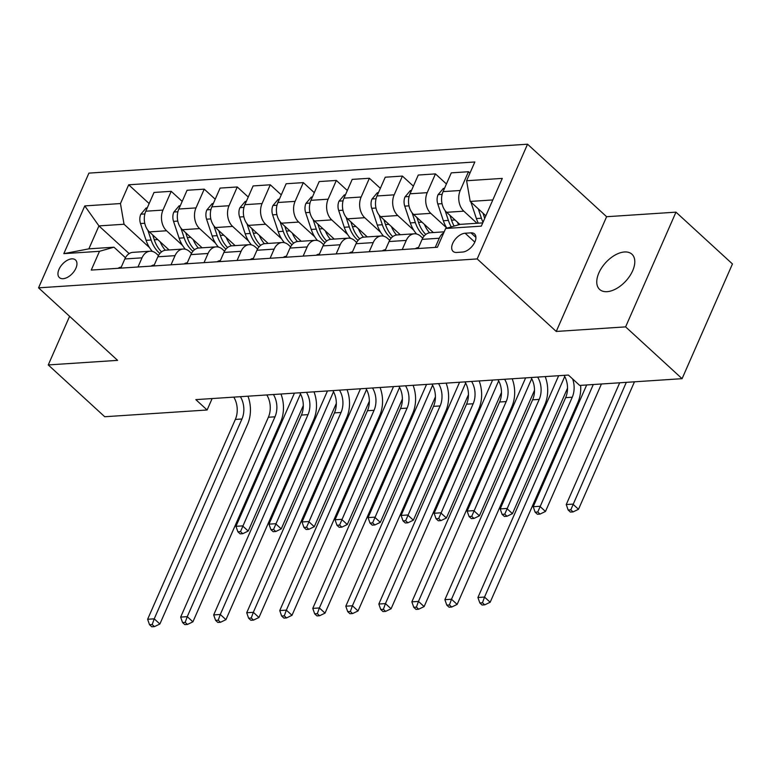 <?xml version="1.0" encoding="UTF-8"?>
<svg xmlns="http://www.w3.org/2000/svg" width="771" height="771" viewBox="0 0 771 771"><rect width="100%" height="100%" fill="white"/><g stroke="black" fill="none" stroke-linecap="round" stroke-linejoin="round"><path stroke-width="1.16" d="M607.066 291.669A23.891 13.637 -47.5 0 0 629.762 276.028A23.891 13.637 -47.5 0 0 631.931 254.208A23.891 13.637 -47.5 0 0 624.491 251.972A23.891 13.637 -47.5 0 0 601.794 267.614A23.891 13.637 -47.5 0 0 599.626 289.433A23.891 13.637 -47.5 0 0 607.066 291.669M63.087 278.697A11.95 6.823 -47.5 0 0 74.44 270.881A11.95 6.823 -47.5 0 0 75.519 259.972A11.95 6.823 -47.5 0 0 71.799 258.854A11.95 6.823 -47.5 0 0 60.456 266.679A11.95 6.823 -47.5 0 0 59.377 277.579A11.95 6.823 -47.5 0 0 63.087 278.697M527.547 144.206L88.916 173.118L38.55 287.843L477.182 258.931L527.547 144.206L606.613 216.718L556.248 331.453L625.609 326.875L675.974 212.15L606.613 216.718M675.974 212.15L732.45 263.952L682.084 378.677L625.609 326.875M682.084 378.677L579.696 385.423L568.4 375.063L195.824 399.629L207.12 409.989L212.141 398.549M470.927 232.842L465.115 233.227A11.575 6.602 -47.5 0 0 454.119 240.803A11.575 6.602 -47.5 0 0 453.069 251.365A11.575 6.602 -47.5 0 0 456.673 252.454L462.484 252.069A11.575 6.602 -47.5 0 0 473.481 244.494A11.575 6.602 -47.5 0 0 474.531 233.931A11.575 6.602 -47.5 0 0 470.927 232.842L475.919 237.42M492.814 199.94L470.194 201.433L466.6 180.742L474.84 161.977L128.69 184.799L149.15 203.563M466.6 180.742L502.278 178.39L481.316 226.134L445.638 228.486L460.123 224.371L482.742 222.886M129.152 253.611L98.939 225.903L88.867 248.85L113.973 247.192L99.488 251.307L91.257 270.072L437.408 247.25L445.638 228.486M99.488 251.307L63.82 253.659L84.781 205.905L120.449 203.554L128.69 184.799M69.592 316.322L48.255 364.934L104.731 416.735L207.12 409.989M48.255 364.934L117.616 360.365L38.55 287.843M556.248 331.453L477.182 258.931M113.973 247.192L125.451 257.716M137.99 266.988L142.009 257.832A14.938 10.524 -93.8 0 1 150.066 251.221A14.938 10.524 -93.8 0 1 156.494 253.717L158.479 255.538M171.017 264.81L175.036 255.654A14.938 10.524 -93.8 0 1 183.093 249.043A14.938 10.524 -93.8 0 1 189.521 251.539L191.507 253.37M204.045 262.632L208.064 253.476A14.938 10.524 -93.8 0 1 216.121 246.865A14.938 10.524 -93.8 0 1 222.549 249.361L224.534 251.192M237.083 260.453L241.101 251.298A14.938 10.524 -93.8 0 1 249.149 244.686A14.938 10.524 -93.8 0 1 255.577 247.183L257.572 249.014M270.11 258.275L274.129 249.12A14.938 10.524 -93.8 0 1 282.176 242.508A14.938 10.524 -93.8 0 1 288.605 245.005L290.6 246.836M303.138 256.097L307.157 246.951A14.938 10.524 -93.8 0 1 315.214 240.33A14.938 10.524 -93.8 0 1 321.642 242.836L323.627 244.658M336.166 253.919L340.184 244.773A14.938 10.524 -93.8 0 1 348.241 238.152A14.938 10.524 -93.8 0 1 354.67 240.658L356.655 242.48M369.193 251.741L373.212 242.595A14.938 10.524 -93.8 0 1 381.269 235.974A14.938 10.524 -93.8 0 1 387.697 238.48L389.683 240.301M402.231 249.573L406.25 240.417A14.938 10.524 -93.8 0 1 414.297 233.806A14.938 10.524 -93.8 0 1 420.725 236.302L422.71 238.123M485.855 215.793L470.194 201.433M477.008 223.262L463.824 211.177A14.938 10.524 -93.8 0 1 460.239 190.485L468.469 171.731L469.963 173.089M459.882 224.438L446.65 212.304A14.938 10.524 -93.8 0 1 443.065 191.622L451.295 172.858L468.469 171.731M446.746 227.975L430.796 213.355A14.938 10.524 -93.8 0 1 427.211 192.663L435.442 173.899L446.419 183.97M433.312 232.543L413.622 214.483A14.938 10.524 -93.8 0 1 410.027 193.791L418.267 175.036L435.442 173.899M413.709 230.153L397.769 215.533A14.938 10.524 -93.8 0 1 394.174 194.841L402.414 176.077L413.391 186.148M400.284 234.721L380.595 216.661A14.938 10.524 -93.8 0 1 377 195.969L385.24 177.214L402.414 176.077M380.681 232.331L364.741 217.711A14.938 10.524 -93.8 0 1 361.146 197.019L369.386 178.255L380.363 188.326M367.256 236.899L347.567 218.839A14.938 10.524 -93.8 0 1 343.972 198.147L352.202 179.392L369.386 178.255M347.654 234.509L331.713 219.889A14.938 10.524 -93.8 0 1 328.118 199.197L336.349 180.433L347.326 190.504M334.228 239.077L314.539 221.017A14.938 10.524 -93.8 0 1 310.944 200.325L319.175 181.571L336.349 180.433M314.626 236.687L298.676 222.067A14.938 10.524 -93.8 0 1 295.091 201.376L303.321 182.611L314.298 192.683M301.201 241.256L281.502 223.195A14.938 10.524 -93.8 0 1 277.917 202.503L286.147 183.749L303.321 182.611M281.598 238.865L265.648 224.245A14.938 10.524 -93.8 0 1 262.063 203.554L270.293 184.789L281.27 194.861M268.163 243.434L248.474 225.373A14.938 10.524 -93.8 0 1 244.879 204.681L253.119 185.927L270.293 184.789M248.561 241.044L232.62 226.414A14.938 10.524 -93.8 0 1 229.026 205.732L237.266 186.968L248.243 197.039M235.136 245.612L215.446 227.551A14.938 10.524 -93.8 0 1 211.852 206.859L220.092 188.095L237.266 186.968M215.533 243.222L199.593 228.592A14.938 10.524 -93.8 0 1 195.998 207.9L204.238 189.146L215.215 199.217M202.108 247.79L182.419 229.729A14.938 10.524 -93.8 0 1 178.824 209.037L187.064 190.273L204.238 189.146M182.505 245.4L166.565 230.77A14.938 10.524 -93.8 0 1 162.97 210.078L171.21 191.324L182.178 201.385M169.08 249.968L149.391 231.907A14.938 10.524 -93.8 0 1 145.796 211.215L154.027 192.451L171.21 191.324M149.478 247.578L124.044 224.245L98.939 225.903L84.781 205.905M435.258 247.395L439.277 238.239A14.938 10.524 -93.8 0 1 443.759 232.784M418.084 248.522L422.103 239.367A14.938 10.524 -93.8 0 1 430.151 232.755L444.173 231.83M385.047 250.7L389.066 241.545A14.938 10.524 -93.8 0 1 397.123 234.933L414.297 233.806M352.019 252.878L356.038 243.723A14.938 10.524 -93.8 0 1 364.095 237.111L381.269 235.974M318.992 255.056L323.01 245.901A14.938 10.524 -93.8 0 1 331.067 239.289L348.241 238.152M285.964 257.235L289.983 248.079A14.938 10.524 -93.8 0 1 298.04 241.468L315.214 240.33M252.936 259.413L256.955 250.257A14.938 10.524 -93.8 0 1 265.002 243.646L282.176 242.508M219.908 261.591L223.918 252.435A14.938 10.524 -93.8 0 1 231.975 245.824L249.149 244.686M186.871 263.769L190.89 254.613A14.938 10.524 -93.8 0 1 198.947 248.002L216.121 246.865M153.843 265.937L157.862 256.791A14.938 10.524 -93.8 0 1 165.919 250.17L183.093 249.043M120.449 203.554L124.044 224.245M120.816 268.115L124.835 258.969A14.938 10.524 -93.8 0 1 132.891 252.348L150.066 251.221M63.82 253.659L88.867 248.85M572.612 378.937A18.668 13.155 -93.8 0 1 572.255 397.219L484.525 597.062L490.173 602.247L577.903 402.404A27.997 19.738 86.2 0 0 580.64 385.365M564.073 375.352A18.668 13.155 -93.8 0 1 565.644 397.653L477.924 597.496L484.525 597.062L482.473 602.777L479.822 602.951L482.087 605.023L484.728 604.85L482.473 602.777M484.728 604.85L490.173 602.247M477.924 597.496L479.822 602.951M470.908 202.089L476.391 218.559A28.556 20.133 86.2 0 0 478.299 223.176M478.29 208.864L481.412 218.222A28.556 20.133 86.2 0 0 483.022 222.241M484.708 218.395A28.556 20.133 -93.8 0 1 484.583 218.02L482.954 213.133M619.701 382.792L566.251 504.552L572.853 504.109L578.501 509.294L634.466 381.818M626.303 382.358L570.8 509.833L568.16 510.007L570.415 512.079L573.055 511.905L570.8 509.833M573.055 511.905L578.501 509.294M566.251 504.552L568.16 510.007M415.376 248.705A9.898 6.978 -93.8 0 1 418.248 247.587L418.499 247.578M537.647 377.096A18.668 13.155 -93.8 0 1 539.218 399.397L451.498 599.24L457.145 604.416L544.866 404.573A27.997 19.738 86.2 0 0 545.213 376.595M531.046 377.53A18.668 13.155 -93.8 0 1 532.616 399.831L444.886 599.674L451.498 599.24L449.435 604.956L446.795 605.129L449.059 607.201L451.7 607.028L449.435 604.956M451.7 607.028L457.145 604.416M444.886 599.674L446.795 605.129M382.349 250.883A9.898 6.978 -93.8 0 1 385.221 249.765L385.471 249.746M504.62 379.274A18.668 13.155 -93.8 0 1 506.19 401.575L418.47 601.419L424.117 606.594L511.838 406.751A27.997 19.738 86.2 0 0 512.185 378.773M498.008 379.708A18.668 13.155 -93.8 0 1 499.589 402.009L411.859 601.852L418.47 601.419L416.407 607.134L413.767 607.307L416.022 609.379L418.672 609.206L416.407 607.134M418.672 609.206L424.117 606.594M411.859 601.852L413.767 607.307M349.321 253.052A9.898 6.978 -93.8 0 1 352.193 251.944L352.443 251.924M471.592 381.452A18.668 13.155 -93.8 0 1 473.163 403.753L385.442 603.597L391.09 608.772L478.81 408.929A27.997 19.738 86.2 0 0 479.148 380.951M464.98 381.886A18.668 13.155 -93.8 0 1 466.561 404.187L378.831 604.03L385.442 603.597L383.38 609.312L380.739 609.485L382.994 611.557L385.635 611.384L383.38 609.312M385.635 611.384L391.09 608.772M378.831 604.03L380.739 609.485M444.51 188.317L443.392 188.384L438.024 194.764A9.898 6.978 86.2 0 0 437.783 203.958L443.364 220.737A28.556 20.133 86.2 0 0 446.852 228.149M457.444 222.202A28.556 20.133 86.2 0 0 458.639 224.795M445.137 210.637L448.385 220.4A28.556 20.133 86.2 0 0 451.295 226.886M454.129 226.076A28.556 20.133 -93.8 0 1 451.555 220.198L449.927 215.311M586.673 384.97L533.224 506.73L539.825 506.287L545.473 511.472L601.438 383.997M593.275 384.536L537.773 512.002L535.132 512.185L537.387 514.247L540.028 514.074L537.773 512.002M540.028 514.074L545.473 511.472M533.224 506.73L535.132 512.185M411.483 190.495L410.355 190.562L404.997 196.942A9.898 6.978 86.2 0 0 404.746 206.136L410.336 222.915A28.556 20.133 86.2 0 0 416.629 234.018M424.416 224.38A28.556 20.133 86.2 0 0 429.553 232.823M412.1 212.815L415.347 222.578A28.556 20.133 86.2 0 0 424.137 236.042M425.775 234.461A28.556 20.133 -93.8 0 1 418.518 222.376L416.899 217.489M558.657 375.708L500.196 508.899L506.798 508.465L512.445 513.65L567.533 388.15M564.729 376.499L504.745 514.18L502.094 514.353L504.359 516.425L507 516.252L504.745 514.18M507 516.252L512.445 513.65M500.196 508.899L502.094 514.353M378.455 192.663L377.327 192.74L371.969 199.12A9.898 6.978 86.2 0 0 371.718 208.315L377.298 225.093A28.556 20.133 86.2 0 0 383.601 236.186M391.379 226.558A28.556 20.133 86.2 0 0 396.525 235.001M379.072 214.993L382.32 224.756A28.556 20.133 86.2 0 0 391.109 238.22M392.747 236.639A28.556 20.133 -93.8 0 1 385.49 224.554L383.871 219.668M525.629 377.886L467.159 511.077L473.77 510.643L479.417 515.828L534.505 390.328M531.701 378.677L471.707 516.358L469.067 516.531L471.332 518.604L473.972 518.43L471.707 516.358M473.972 518.43L479.417 515.828M467.159 511.077L469.067 516.531M316.293 255.23A9.898 6.978 -93.8 0 1 319.155 254.122L319.406 254.102M438.554 383.63A18.668 13.155 -93.8 0 1 440.135 405.931L352.405 605.775L358.052 610.95L445.783 411.107A27.997 19.738 86.2 0 0 446.12 383.129M431.953 384.064A18.668 13.155 -93.8 0 1 433.524 406.365L345.803 606.208L352.405 605.775L350.352 611.49L347.711 611.663L349.967 613.735L352.607 613.562L350.352 611.49M352.607 613.562L358.052 610.95M345.803 606.208L347.711 611.663M345.427 194.841L344.3 194.918L338.941 201.298A9.898 6.978 86.2 0 0 338.691 210.493L344.271 227.262A28.556 20.133 86.2 0 0 350.574 238.364M358.351 228.736A28.556 20.133 86.2 0 0 363.498 237.179M346.044 217.171L349.292 226.934A28.556 20.133 86.2 0 0 358.081 240.398M359.72 238.817A28.556 20.133 -93.8 0 1 352.463 226.722L350.844 221.846M492.602 380.064L434.131 513.255L440.742 512.821L446.39 518.006L501.478 392.506M498.673 380.845L438.68 518.536L436.039 518.71L438.304 520.782L440.945 520.608L438.68 518.536M440.945 520.608L446.39 518.006M434.131 513.255L436.039 518.71M283.256 257.408A9.898 6.978 -93.8 0 1 286.128 256.3L286.378 256.28M405.527 385.799A18.668 13.155 -93.8 0 1 407.107 408.11L319.377 607.953L325.025 613.128L412.755 413.285A27.997 19.738 86.2 0 0 413.092 385.307M398.925 386.242A18.668 13.155 -93.8 0 1 400.496 408.543L312.775 608.386L319.377 607.953L317.324 613.668L314.684 613.841L316.939 615.913L319.579 615.74L317.324 613.668M319.579 615.74L325.025 613.128M312.775 608.386L314.684 613.841M312.39 197.019L311.272 197.097L305.904 203.477A9.898 6.978 86.2 0 0 305.663 212.671L311.243 229.44A28.556 20.133 86.2 0 0 317.546 240.542M325.323 230.915A28.556 20.133 86.2 0 0 330.46 239.357M313.016 219.35L316.264 229.112A28.556 20.133 86.2 0 0 325.054 242.576M326.692 240.995A28.556 20.133 -93.8 0 1 319.435 228.9L317.806 224.024M459.574 382.243L401.103 515.433L407.714 514.999L413.362 520.184L468.45 394.675M465.645 383.023L405.652 520.714L403.011 520.888L405.267 522.96L407.917 522.786L405.652 520.714M407.917 522.786L413.362 520.184M401.103 515.433L403.011 520.888M250.228 259.586A9.898 6.978 -93.8 0 1 253.1 258.478L253.351 258.458M372.499 387.977A18.668 13.155 -93.8 0 1 374.07 410.288L286.349 610.131L291.997 615.306L379.717 415.463A27.997 19.738 86.2 0 0 380.064 387.485M365.897 388.42A18.668 13.155 -93.8 0 1 367.468 410.721L279.748 610.565L286.349 610.131L284.297 615.846L281.646 616.019L283.911 618.091L286.552 617.918L284.297 615.846M286.552 617.918L291.997 615.306M279.748 610.565L281.646 616.019M279.362 199.197L278.244 199.275L272.876 205.655A9.898 6.978 86.2 0 0 272.635 214.839L278.215 231.618A28.556 20.133 86.2 0 0 284.509 242.72M292.296 233.093A28.556 20.133 86.2 0 0 297.433 241.525M279.989 221.528L283.236 231.29A28.556 20.133 86.2 0 0 292.026 244.744M293.664 243.173A28.556 20.133 -93.8 0 1 286.407 231.078L284.778 226.202M426.546 384.421L368.075 517.611L374.677 517.177L380.325 522.352L435.422 396.853M432.608 385.201L372.624 522.892L369.984 523.066L372.239 525.138L374.879 524.964L372.624 522.892M374.879 524.964L380.325 522.352M368.075 517.611L369.984 523.066M217.2 261.764A9.898 6.978 -93.8 0 1 220.072 260.656L220.323 260.637M339.471 390.155A18.668 13.155 -93.8 0 1 341.042 412.466L253.322 612.309L258.969 617.484L346.69 417.641A27.997 19.738 86.2 0 0 347.037 389.663M332.86 390.598A18.668 13.155 -93.8 0 1 334.441 412.899L246.71 612.743L253.322 612.309L251.259 618.024L248.619 618.197L250.883 620.269L253.524 620.096L251.259 618.024M253.524 620.096L258.969 617.484M246.71 612.743L248.619 618.197M246.334 201.376L245.217 201.453L239.848 207.823A9.898 6.978 86.2 0 0 239.598 217.017L245.188 233.796A28.556 20.133 86.2 0 0 251.481 244.899M259.268 235.271A28.556 20.133 86.2 0 0 264.405 243.703M246.951 223.706L250.209 233.468A28.556 20.133 86.2 0 0 258.998 246.922M260.637 245.351A28.556 20.133 -93.8 0 1 253.38 233.256L251.751 228.38M393.509 386.599L335.048 519.789L341.649 519.355L347.297 524.531L402.385 399.031M399.58 387.379L339.597 525.07L336.956 525.244L339.211 527.316L341.852 527.142L339.597 525.07M341.852 527.142L347.297 524.531M335.048 519.789L336.956 525.244M184.173 263.942A9.898 6.978 -93.8 0 1 187.045 262.834L187.295 262.815M306.444 392.333A18.668 13.155 -93.8 0 1 308.014 414.634L220.294 614.477L225.942 619.662L313.662 419.819A27.997 19.738 86.2 0 0 314.009 391.841M299.832 392.767A18.668 13.155 -93.8 0 1 301.413 415.077L213.683 614.921L220.294 614.477L218.232 620.202L215.591 620.376L217.846 622.448L220.496 622.274L218.232 620.202M220.496 622.274L225.942 619.662M213.683 614.921L215.591 620.376M213.307 203.554L212.179 203.631L206.821 210.001A9.898 6.978 86.2 0 0 206.57 219.195L212.15 235.974A28.556 20.133 86.2 0 0 218.453 247.077M226.24 237.449A28.556 20.133 86.2 0 0 231.377 245.882M213.924 225.874L217.171 235.647A28.556 20.133 86.2 0 0 225.961 249.1M227.599 247.53A28.556 20.133 -93.8 0 1 220.342 235.434L218.723 230.558M360.481 388.777L302.02 521.967L308.622 521.533L314.269 526.709L369.357 401.209M366.553 389.557L306.569 527.248L303.919 527.422L306.183 529.494L308.824 529.32L306.569 527.248M308.824 529.32L314.269 526.709M302.02 521.967L303.919 527.422M151.145 266.12A9.898 6.978 -93.8 0 1 154.007 265.012L154.258 264.993M273.416 394.511A18.668 13.155 -93.8 0 1 274.987 416.812L187.257 616.655L192.904 621.84L280.634 421.997A27.997 19.738 86.2 0 0 280.972 394.01M266.805 394.945A18.668 13.155 -93.8 0 1 268.375 417.256L180.655 617.099L187.257 616.655L185.204 622.37L182.563 622.554L184.818 624.626L187.459 624.443L185.204 622.37M187.459 624.443L192.904 621.84M180.655 617.099L182.563 622.554M180.279 205.732L179.151 205.809L173.793 212.179A9.898 6.978 86.2 0 0 173.542 221.373L179.123 238.152A28.556 20.133 86.2 0 0 185.425 249.255M193.203 239.627A28.556 20.133 86.2 0 0 198.349 248.06M180.896 228.052L184.144 237.825A28.556 20.133 86.2 0 0 192.933 251.279M194.571 249.708A28.556 20.133 -93.8 0 1 187.314 237.613L185.695 232.736M327.453 390.955L268.983 524.145L275.594 523.711L281.242 528.887L336.329 403.387M333.525 391.735L273.532 529.426L270.891 529.6L273.156 531.672L275.796 531.498L273.532 529.426M275.796 531.498L281.242 528.887M268.983 524.145L270.891 529.6M118.108 268.298A9.898 6.978 -93.8 0 1 120.98 267.19L121.23 267.171M240.379 396.689A18.668 13.155 -93.8 0 1 241.959 418.99L154.229 618.834L159.876 624.018L247.607 424.175A27.997 19.738 86.2 0 0 247.944 396.188M233.777 397.123A18.668 13.155 -93.8 0 1 235.348 419.424L147.627 619.267L154.229 618.834L152.176 624.549L149.535 624.722L151.791 626.794L154.431 626.621L152.176 624.549M154.431 626.621L159.876 624.018M147.627 619.267L149.535 624.722M147.242 207.91L146.124 207.987L140.756 214.357A9.898 6.978 86.2 0 0 140.515 223.551L146.095 240.33A28.556 20.133 86.2 0 0 152.398 251.433M160.175 241.805A28.556 20.133 86.2 0 0 165.322 250.238M147.868 230.23L151.116 240.003A28.556 20.133 86.2 0 0 159.905 253.457M161.544 251.886A28.556 20.133 -93.8 0 1 154.287 239.791L152.668 234.914M294.426 393.123L235.955 526.323L242.566 525.889L248.214 531.065L303.302 405.565M300.497 393.914L240.504 531.605L237.863 531.778L240.118 533.85L242.769 533.677L240.504 531.605M242.769 533.677L248.214 531.065M235.955 526.323L237.863 531.778M446.65 212.304L463.824 211.177M413.622 214.483L430.796 213.355M380.595 216.661L397.769 215.533M347.567 218.839L364.741 217.711M314.539 221.017L331.713 219.889M281.502 223.195L298.676 222.067M248.474 225.373L265.648 224.245M215.446 227.551L232.62 226.414M182.419 229.729L199.593 228.592M149.391 231.907L166.565 230.77M443.065 191.622L460.239 190.485M422.103 239.367L439.277 238.239M389.066 241.545L406.25 240.417M410.027 193.791L427.211 192.663M356.038 243.723L373.212 242.595M377 195.969L394.174 194.841M323.01 245.901L340.184 244.773M343.972 198.147L361.146 197.019M289.983 248.079L307.157 246.951M310.944 200.325L328.118 199.197M256.955 250.257L274.129 249.12M277.917 202.503L295.091 201.376M223.918 252.435L241.101 251.298M244.879 204.681L262.063 203.554M190.89 254.613L208.064 253.476M211.852 206.859L229.026 205.732M157.862 256.791L175.036 255.654M178.824 209.037L195.998 207.9M124.835 258.969L142.009 257.832M145.796 211.215L162.97 210.078M474.811 242.123L465.115 233.227M572.255 397.219L565.644 397.653M481.412 218.222L476.391 218.559M539.218 399.397L532.616 399.831M506.19 401.575L499.589 402.009M473.163 403.753L466.561 404.187M442.14 194.34L438.159 194.6M448.385 220.4L443.364 220.737M455.006 219.966L451.555 220.198M442.024 203.679L437.783 203.958M409.102 196.518L405.132 196.778M415.347 222.578L410.336 222.915M421.968 222.144L418.518 222.376M408.996 205.857L404.746 206.136M376.075 198.696L372.104 198.957M382.32 224.756L377.298 225.093M388.941 224.322L385.49 224.554M375.969 208.035L371.718 208.315M440.135 405.931L433.524 406.365M343.047 200.874L339.067 201.135M349.292 226.934L344.271 227.262M355.913 226.501L352.463 226.722M342.941 210.213L338.691 210.493M407.107 408.11L400.496 408.543M310.019 203.052L306.039 203.313M316.264 229.112L311.243 229.44M322.885 228.679L319.435 228.9M309.903 212.382L305.663 212.671M374.07 410.288L367.468 410.721M276.991 205.231L273.011 205.491M283.236 231.29L278.215 231.618M289.857 230.857L286.407 231.078M276.876 214.56L272.635 214.839M341.042 412.466L334.441 412.899M243.954 207.409L239.983 207.669M250.209 233.468L245.188 233.796M256.83 233.035L253.38 233.256M243.848 216.738L239.598 217.017M308.014 414.634L301.413 415.077M210.926 209.587L206.956 209.847M217.171 235.647L212.15 235.974M223.792 235.213L220.342 235.434M210.82 218.916L206.57 219.195M274.987 416.812L268.375 417.256M177.899 211.755L173.918 212.025M184.144 237.825L179.123 238.152M190.765 237.381L187.314 237.613M177.793 221.094L173.542 221.373M241.959 418.99L235.348 419.424M144.871 213.933L140.891 214.203M151.116 240.003L146.095 240.33M157.737 239.559L154.287 239.791M144.765 223.272L140.515 223.551"/></g></svg>
